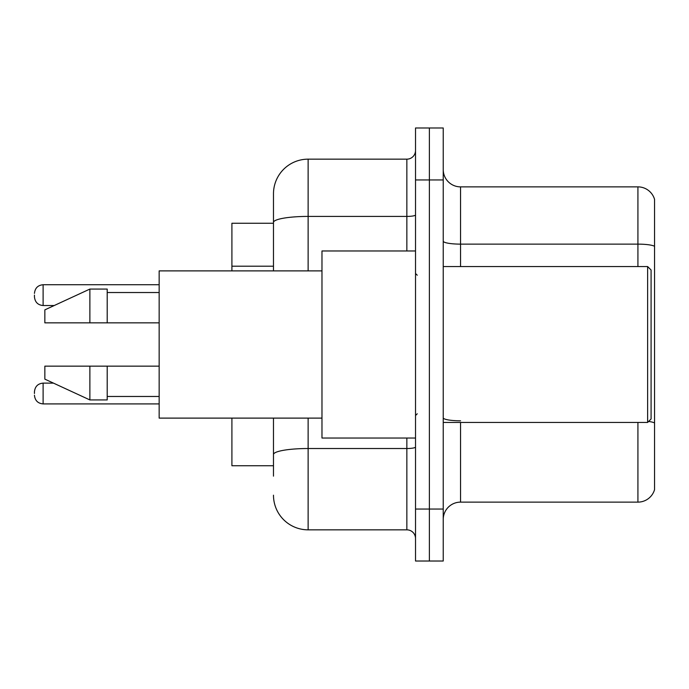 <?xml version="1.0" encoding="UTF-8"?>
<svg xmlns="http://www.w3.org/2000/svg" width="689" height="689" viewBox="0 0 689 689"><rect width="100%" height="100%" fill="white"/><g stroke="black" fill="none" stroke-linecap="round" stroke-linejoin="round"><path stroke-width="1.03" d="M273.481 255.8L273.481 212.858L273.481 223.253L231.909 223.253L231.909 270.889M273.481 465.747L231.909 465.747L231.909 418.111M443.234 519.446A17.32 17.32 0 0 1 460.553 502.126L637.919 502.126L637.919 422.443M429.376 509.05L429.376 561.018L443.234 561.018L443.234 509.05L429.376 509.05L429.376 561.018L415.519 561.018L415.519 509.05L429.376 509.05L429.376 179.95L429.376 509.05M415.519 509.05L415.519 127.982L429.376 127.982L429.376 179.95L429.376 127.982L443.234 127.982L443.234 509.05M654.55 199.345A17.32 17.32 0 0 0 637.919 186.874A17.32 17.32 0 0 1 654.55 199.345L654.55 489.655A17.32 17.32 0 0 1 637.919 502.126M654.55 246.3A17.32 3.006 180 0 0 637.919 244.13L637.919 186.874L460.553 186.874A17.32 17.32 0 0 1 443.234 169.554A17.32 17.32 0 0 0 460.553 186.874L460.553 266.557M273.481 476.142L273.481 418.111L273.481 476.142M308.129 418.111L308.129 529.841L406.854 529.841A8.664 8.664 0 0 1 415.519 538.497A8.664 8.664 0 0 0 406.854 529.841L406.854 438.032M273.481 270.889L273.481 193.807A34.639 34.639 0 0 1 308.129 159.159L406.854 159.159A8.664 8.664 0 0 0 415.519 150.503M273.481 193.807L273.481 212.858M308.129 529.841A34.639 34.639 0 0 1 273.481 495.193M647.626 266.557L651.088 270.019L651.088 418.981L647.626 422.443L647.626 266.557L443.234 266.557M415.519 250.968L321.978 250.968L321.978 438.032L415.519 438.032M321.978 270.889L159.159 270.889L159.159 418.111L321.978 418.111M89.88 322.848L44.845 322.848L44.845 309.861L89.88 289.07L89.88 322.848L159.159 322.848M89.88 289.07L107.2 289.07L107.2 322.848M159.159 366.152L107.2 366.152L107.2 399.93L89.88 399.93L89.88 366.152L44.845 366.152L44.845 379.139L89.88 399.93M44.845 366.152L56.309 366.152M107.2 366.152L89.88 366.152M34.45 393.522L34.45 391.791L34.45 393.522M34.45 295.133L34.45 296.864L34.45 295.133M273.481 266.195L231.909 266.195M460.553 422.443L460.553 502.126M637.919 266.557L637.919 244.13L460.553 244.13A17.32 3.006 0 0 1 443.234 241.124M654.55 422.968A17.32 3.006 180 0 0 648.616 421.453M443.234 179.95L415.519 179.95M460.553 420.807A17.32 3.006 -0 0 1 443.234 417.801M415.519 447.015A8.664 1.507 0 0 1 406.854 448.522L308.129 448.522A34.639 6.012 180 0 0 273.481 454.533M308.129 159.159L308.129 216.415L406.854 216.415L406.854 159.159M273.481 222.435A34.639 6.012 180 0 1 308.129 216.415L308.129 270.889M406.854 250.968L406.854 216.415A8.664 1.507 0 0 0 415.519 214.916M34.45 391.791C35.01 386.477 37.895 383.592 43.114 383.127L43.114 403.909L159.159 403.909M159.159 284.738L43.114 284.738L43.114 305.528C37.895 305.063 35.01 302.178 34.45 296.864M443.234 422.443L647.626 422.443M417.25 275.212L415.519 273.481M107.2 292.532L159.159 292.532M107.2 396.468L159.159 396.468M417.25 413.788L415.519 415.519M43.114 383.127L53.475 383.127M43.114 403.909C37.895 403.444 35.01 400.559 34.45 395.253M43.114 305.528L54.224 305.528M43.114 284.738C37.895 285.203 35.01 288.097 34.45 293.402"/></g></svg>
